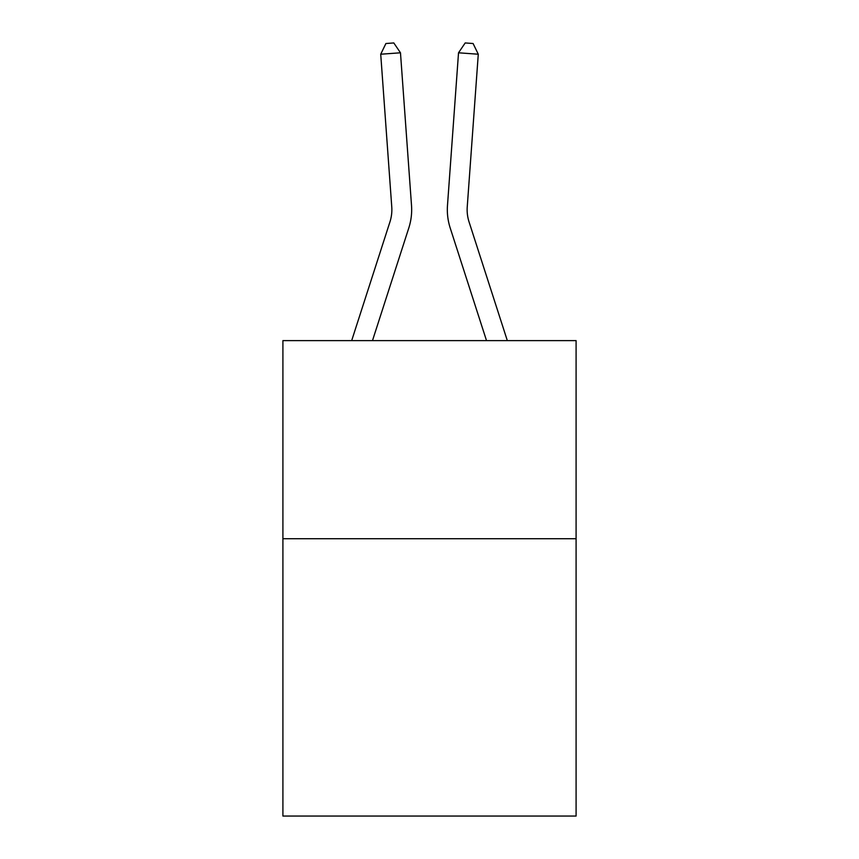 <?xml version="1.0" encoding="UTF-8"?>
<svg xmlns="http://www.w3.org/2000/svg" width="859" height="859" viewBox="0 0 859 859"><rect width="100%" height="100%" fill="white"/><g stroke="black" fill="none" stroke-linecap="round" stroke-linejoin="round"><path stroke-width="1.29" d="M576.088 538.711L576.088 816.05L282.912 816.05L282.912 340.615L576.088 340.615L576.088 538.711L282.912 538.711M351.675 340.615L389.954 221.869A39.621 39.621 0 0 0 391.758 206.858L380.72 54.224L400.477 52.796L411.515 205.43A59.432 59.432 0 0 1 408.809 227.946L372.484 340.615M507.325 340.615L469.046 221.869A39.621 39.621 0 0 1 467.242 206.858L478.28 54.224L458.523 52.796L447.485 205.43A59.432 59.432 0 0 0 450.191 227.946L486.516 340.615M389.954 221.869A39.621 39.621 0 0 0 391.758 206.858A39.621 39.621 0 0 1 389.954 221.869A39.621 39.621 0 0 0 391.758 206.858A39.621 39.621 0 0 1 389.954 221.869A39.621 39.621 0 0 0 391.758 206.858A39.621 39.621 0 0 1 389.954 221.869A39.621 39.621 0 0 0 391.758 206.858A39.621 39.621 0 0 1 389.954 221.869M469.046 221.869A39.621 39.621 0 0 1 467.242 206.858A39.621 39.621 0 0 0 469.046 221.869A39.621 39.621 0 0 1 467.242 206.858A39.621 39.621 0 0 0 469.046 221.869A39.621 39.621 0 0 1 467.242 206.858A39.621 39.621 0 0 0 469.046 221.869A39.621 39.621 0 0 1 467.242 206.858A39.621 39.621 0 0 0 469.046 221.869M458.523 52.796L447.485 205.43L458.523 52.796L447.485 205.43L458.523 52.796L447.485 205.43L458.523 52.796L447.485 205.43L458.523 52.796L465.191 42.95L473.094 43.519L478.28 54.224M380.72 54.224L385.906 43.519L393.809 42.95L400.477 52.796"/></g></svg>
